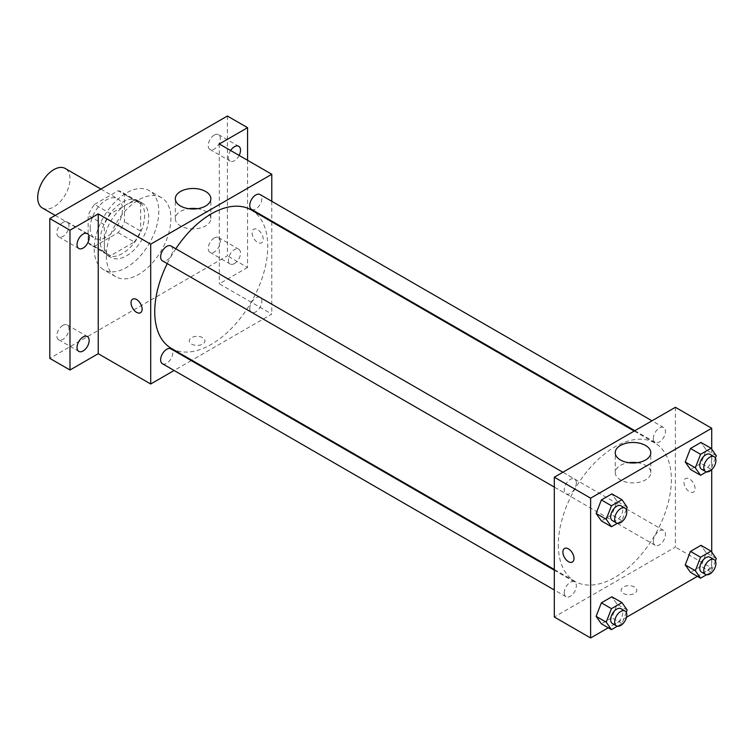 <?xml version="1.0" encoding="UTF-8"?>
<svg xmlns="http://www.w3.org/2000/svg" width="754" height="754" viewBox="0 0 754 754"><rect width="100%" height="100%" fill="white"/><g stroke="black" fill="none" stroke-linecap="round" stroke-linejoin="round"><path stroke-width="0.57" stroke-dasharray="3.77 2.83" d="M42.431 208.029A22.827 13.186 120 0 0 65.259 194.852A22.827 13.186 120 0 0 65.259 168.491M90.169 227.868A22.827 13.186 120 0 0 94.9 238.321A22.827 13.186 120 0 0 117.728 225.144A22.827 13.186 120 0 0 117.728 198.773A22.827 13.186 120 0 0 100.131 204.89A22.827 13.186 120 0 0 90.169 227.868M94.467 204.419L118.152 190.743A30.66 17.7 120 0 1 121.639 191.997A30.66 17.7 120 0 1 124.476 194.391L124.476 221.742A30.66 17.7 120 0 1 118.152 232.684L94.467 246.36A30.66 17.7 120 0 1 90.98 245.107A30.66 17.7 120 0 1 88.152 242.713L88.152 215.361A30.66 17.7 120 0 1 94.467 204.419L110.612 213.74L134.297 200.064L118.152 190.743M118.152 232.684L134.297 242.006L110.612 255.681L94.467 246.36M88.152 242.713L104.297 252.034L104.297 224.683L88.152 215.361M104.297 252.034A30.66 17.7 120 0 0 107.125 254.428A30.66 17.7 120 0 0 110.612 255.681M134.297 242.006A30.66 17.7 120 0 0 140.621 231.054L124.476 221.742M134.297 200.064A30.66 17.7 120 0 1 137.784 201.318A30.66 17.7 120 0 1 140.621 203.712L140.621 231.054M110.612 213.74A30.66 17.7 120 0 0 104.297 224.683M122.459 253.504A31.395 18.124 -60 0 1 106.757 255.059A31.395 18.124 -60 0 1 106.757 218.811A31.395 18.124 -60 0 1 138.152 200.687A31.395 18.124 -60 0 1 142.968 225.842A31.395 18.124 -60 0 1 122.459 253.504M126.493 255.832A31.395 18.124 120 0 0 147.002 228.17A31.395 18.124 120 0 0 142.186 203.014A31.395 18.124 120 0 0 118.001 211.422A31.395 18.124 120 0 0 104.297 243.014A31.395 18.124 120 0 0 110.791 257.387A31.395 18.124 120 0 0 126.493 255.832M140.621 203.712L124.476 194.391M94.203 248.839A45.664 26.362 120 0 0 103.656 269.743A45.664 26.362 120 0 0 149.32 243.382A45.664 26.362 120 0 0 149.32 190.658A45.664 26.362 120 0 0 114.137 202.892A45.664 26.362 120 0 0 94.203 248.839M106.314 255.832A45.664 26.362 120 0 0 115.767 276.737A45.664 26.362 120 0 0 161.431 250.375A45.664 26.362 120 0 0 161.431 197.642A45.664 26.362 120 0 0 126.238 209.876A45.664 26.362 120 0 0 106.314 255.832M214.277 135.06A8.558 4.939 120 0 0 208.679 142.6A8.558 4.939 120 0 0 209.989 149.462A8.558 4.939 120 0 0 218.556 144.523A8.558 4.939 120 0 0 218.556 134.636A8.558 4.939 120 0 0 214.277 135.06M62.921 222.439A8.558 4.939 120 0 0 57.332 229.989A8.558 4.939 120 0 0 58.642 236.85A8.558 4.939 120 0 0 67.21 231.902A8.558 4.939 120 0 0 67.21 222.015A8.558 4.939 120 0 0 62.921 222.439M62.921 325.342A8.558 4.939 120 0 0 57.332 332.882A8.558 4.939 120 0 0 58.642 339.743A8.558 4.939 120 0 0 67.21 334.804A8.558 4.939 120 0 0 67.21 324.917A8.558 4.939 120 0 0 62.921 325.342M214.277 237.962A8.558 4.939 120 0 0 208.679 245.502A8.558 4.939 120 0 0 209.989 252.364A8.558 4.939 120 0 0 218.556 247.425A8.558 4.939 120 0 0 218.556 237.538A8.558 4.939 120 0 0 214.277 237.962M227.388 116.022L227.388 255.832L49.811 358.357M247.566 160.291L247.566 267.482L227.388 255.832M247.566 267.482L219.32 283.796L271.789 314.088L191.874 360.224M191.233 360.591L174.108 370.478M191.573 344.088A7.851 4.533 0 0 0 200.121 345.068A7.851 4.533 0 0 0 204.965 340.883A7.851 4.533 0 0 0 197.124 336.35A7.851 4.533 0 0 0 189.273 340.883A7.851 4.533 0 0 0 191.573 344.088A7.851 4.533 0 0 0 200.121 345.068A7.851 4.533 0 0 0 204.965 340.883A7.851 4.533 0 0 0 197.124 336.35A7.851 4.533 0 0 0 189.273 340.883A7.851 4.533 0 0 0 191.573 344.088M239.141 155.428A8.558 4.939 -60 0 1 234.456 160.696A8.558 4.939 -60 0 1 230.177 161.12A8.558 4.939 -60 0 1 230.62 150.508M234.456 263.589A8.558 4.939 -60 0 1 230.177 264.013A8.558 4.939 -60 0 1 228.858 257.152A8.558 4.939 -60 0 1 234.456 249.612A8.558 4.939 -60 0 1 238.735 249.188A8.558 4.939 -60 0 1 240.045 256.049A8.558 4.939 -60 0 1 234.456 263.589M219.32 143.986L219.32 283.796M171.29 348.339A79.905 46.135 120 0 0 251.205 302.203A79.905 46.135 120 0 0 251.205 209.932M175.805 248.782A79.905 46.135 120 0 0 167.237 263.617M271.789 201.299L271.789 221.073M271.789 221.817L271.789 314.088M251.525 209.376A8.558 4.939 120 0 0 260.083 204.428A8.558 4.939 120 0 0 260.083 194.541M162.412 363.72A8.558 4.939 120 0 0 170.97 358.781A8.558 4.939 120 0 0 170.97 348.895M249.753 308.358A8.558 4.939 120 0 0 251.525 312.279A8.558 4.939 120 0 0 260.083 307.33A8.558 4.939 120 0 0 260.083 297.444A8.558 4.939 120 0 0 253.485 299.743A8.558 4.939 120 0 0 249.753 308.358M170.97 245.993A8.558 4.939 -60 0 1 172.741 249.913A8.558 4.939 -60 0 1 169.009 258.528A8.558 4.939 -60 0 1 162.412 260.827M252.109 232.826A7.851 4.533 -120 0 0 255.54 240.724A7.851 4.533 -120 0 0 261.581 242.826A7.851 4.533 -120 0 0 261.581 233.759A7.851 4.533 -120 0 0 253.74 229.225A7.851 4.533 -120 0 0 252.109 232.826A7.851 4.533 -120 0 0 255.531 240.724A7.851 4.533 -120 0 0 261.581 242.826A7.851 4.533 -120 0 0 261.581 233.759A7.851 4.533 -120 0 0 253.73 229.235A7.851 4.533 -120 0 0 252.109 232.826M132.657 299.131L132.657 299.131A7.851 4.533 60 0 1 138.708 301.232A7.851 4.533 60 0 1 142.138 309.131A7.851 4.533 60 0 1 140.508 312.721L140.508 312.731M197.388 208.698A17.776 10.264 180 0 1 210.856 218.651A17.776 10.264 180 0 1 199.885 228.132A17.776 10.264 180 0 1 180.517 225.908A17.776 10.264 180 0 1 175.314 218.651A17.776 10.264 180 0 1 188.783 208.698M558.337 544.774A79.905 46.135 120 0 0 574.887 581.353A79.905 46.135 120 0 0 654.802 535.217A79.905 46.135 120 0 0 654.802 442.947A79.905 46.135 120 0 0 593.219 464.351A79.905 46.135 120 0 0 558.337 544.774M576.339 482.928A8.558 4.939 -60 0 1 572.606 491.542A8.558 4.939 -60 0 1 566.009 493.842A8.558 4.939 -60 0 1 566.009 483.955A8.558 4.939 -60 0 1 574.567 479.007A8.558 4.939 -60 0 1 576.339 482.928M653.35 541.372A8.558 4.939 120 0 0 655.122 545.293A8.558 4.939 120 0 0 663.68 540.345A8.558 4.939 120 0 0 663.68 530.458A8.558 4.939 120 0 0 657.083 532.758A8.558 4.939 120 0 0 653.35 541.372M564.237 592.823A8.558 4.939 120 0 0 566.009 596.734A8.558 4.939 120 0 0 574.567 591.796A8.558 4.939 120 0 0 574.567 581.909A8.558 4.939 120 0 0 567.969 584.199A8.558 4.939 120 0 0 564.237 592.823M653.35 438.47A8.558 4.939 120 0 0 655.122 442.391A8.558 4.939 120 0 0 663.68 437.443A8.558 4.939 120 0 0 663.68 427.556A8.558 4.939 120 0 0 657.083 429.855A8.558 4.939 120 0 0 653.35 438.47M675.386 407.292L675.386 547.102L554.303 617.008M711.71 552.079L711.71 568.073L675.386 547.102M711.71 568.073L697.384 576.339M626.499 617.272L608.271 627.79M623.417 593.417A7.851 4.533 0 0 0 631.975 594.397A7.851 4.533 0 0 0 636.819 590.212A7.851 4.533 0 0 0 628.968 585.679A7.851 4.533 0 0 0 621.117 590.212A7.851 4.533 0 0 0 623.417 593.417A7.851 4.533 0 0 0 631.975 594.388A7.851 4.533 0 0 0 636.819 590.203A7.851 4.533 0 0 0 628.968 585.679A7.851 4.533 0 0 0 621.117 590.203A7.851 4.533 0 0 0 623.417 593.407M706.206 449.893L700.966 442.428L706.206 449.893L700.966 463.399L690.485 469.459L700.966 463.399L706.206 449.893L716.3 455.718M617.092 604.237L611.852 596.782L617.092 604.237L611.852 617.752L601.372 623.803L611.852 617.752L617.092 604.237L627.187 610.071M711.71 449.186L711.71 469.685M706.206 552.795L700.966 545.331L706.206 552.795L700.966 566.301L690.485 572.361L700.966 566.301L706.206 552.795L716.3 558.62M617.092 501.344L611.852 493.879L617.092 501.344L611.852 514.85L601.372 520.91L611.852 514.85L617.092 501.344L627.187 507.169M683.963 482.145A7.851 4.533 -120 0 0 687.384 490.043A7.851 4.533 -120 0 0 693.435 492.145A7.851 4.533 -120 0 0 693.435 483.088A7.851 4.533 -120 0 0 685.584 478.554A7.851 4.533 -120 0 0 683.963 482.145A7.851 4.533 -120 0 0 687.384 490.043A7.851 4.533 -120 0 0 693.426 492.155A7.851 4.533 -120 0 0 693.426 483.088A7.851 4.533 -120 0 0 685.584 478.554A7.851 4.533 -120 0 0 683.953 482.145M564.51 548.46L564.51 548.46A7.851 4.533 60 0 1 570.561 550.561A7.851 4.533 60 0 1 573.982 558.46A7.851 4.533 60 0 1 572.361 562.05L572.352 562.05M637.309 462.683A17.776 10.264 180 0 1 650.777 472.635A17.776 10.264 180 0 1 639.807 482.117A17.776 10.264 180 0 1 620.438 479.893A17.776 10.264 180 0 1 615.236 472.635A17.776 10.264 180 0 1 628.695 462.683M626.272 509.525L621.946 520.675L617.394 523.304M612.418 520.637A8.558 4.939 120 0 0 620.985 515.689A8.558 4.939 120 0 0 620.985 505.802M621.946 520.675L611.852 514.85M715.386 458.074L711.06 469.233L706.507 471.853M701.531 469.186A8.558 4.939 120 0 0 710.098 464.238A8.558 4.939 120 0 0 710.098 454.351M711.06 469.233L700.966 463.399M626.272 612.427L621.946 623.577L617.394 626.206M612.418 623.539A8.558 4.939 120 0 0 620.985 618.591A8.558 4.939 120 0 0 620.985 608.704M621.946 623.577L611.852 617.752M715.386 560.976L711.06 572.126L706.507 574.755M701.531 572.088A8.558 4.939 120 0 0 710.098 567.14A8.558 4.939 120 0 0 710.098 557.253M711.06 572.126L700.966 566.301M55.23 215.418L94.9 238.321M100.885 189.056L117.728 198.773M142.186 203.014L138.152 200.687M110.791 257.387L106.757 255.059M137.784 201.318L121.639 191.997M107.125 254.428L90.98 245.107M161.431 197.642L149.32 190.658M115.767 276.737L103.656 269.743M209.989 252.364L230.177 264.013M218.556 237.538L238.735 249.188M58.642 339.743L78.821 351.402M67.21 324.917L87.389 336.567M58.642 236.85L78.821 248.5M67.21 222.015L87.389 233.665M209.989 149.462L230.177 161.12M218.556 134.636L238.735 146.285M210.856 218.651L210.856 198.745M175.314 218.651L175.314 198.745M654.802 442.947L634.208 431.062M574.887 581.353L554.303 569.468M554.303 487.084L566.009 493.842M562.861 472.249L574.567 479.007M663.68 530.458L260.083 297.444M655.122 545.293L251.525 312.279M574.567 581.909L554.303 570.212M566.009 596.734L554.303 589.986M663.68 427.556L651.984 420.807M655.122 442.391L634.859 430.685M650.777 472.635L650.777 452.73M615.236 472.635L615.236 452.73"/><path stroke-width="1.13" d="M100.885 189.056L65.259 168.491A22.827 13.186 120 0 0 47.662 174.598A22.827 13.186 120 0 0 37.7 197.576A22.827 13.186 120 0 0 42.431 208.029L55.23 215.418M174.108 370.478L150.706 383.993L98.237 353.701L69.99 370.007L49.811 358.357L49.811 218.547L227.388 116.022L247.566 127.671L247.566 160.291M191.874 360.224L191.233 360.591M83.1 350.978A8.558 4.939 -60 0 1 78.821 351.402A8.558 4.939 -60 0 1 77.511 344.54A8.558 4.939 -60 0 1 83.1 336.991A8.558 4.939 -60 0 1 87.389 336.567A8.558 4.939 -60 0 1 88.699 343.428A8.558 4.939 -60 0 1 83.1 350.978M83.1 248.075A8.558 4.939 -60 0 1 78.821 248.5A8.558 4.939 -60 0 1 77.511 241.638A8.558 4.939 -60 0 1 83.1 234.089A8.558 4.939 -60 0 1 87.389 233.665A8.558 4.939 -60 0 1 88.699 240.526A8.558 4.939 -60 0 1 83.1 248.075M98.237 353.701L98.237 213.891L69.99 230.196L49.811 218.547M69.99 370.007L69.99 230.196M150.706 383.993L150.706 244.183L98.237 213.891M150.706 244.183L271.789 174.278L219.32 143.986L247.566 127.671M180.517 206.002A17.776 10.264 180 0 1 175.314 198.745A17.776 10.264 180 0 1 193.081 188.481A17.776 10.264 180 0 1 210.856 198.745A17.776 10.264 180 0 1 199.885 208.227A17.776 10.264 180 0 1 180.517 206.002M230.62 150.508A8.558 4.939 -60 0 1 234.456 146.71A8.558 4.939 -60 0 1 238.735 146.285A8.558 4.939 -60 0 1 239.141 155.428M167.237 263.617A79.905 46.135 120 0 0 154.74 311.76A79.905 46.135 120 0 0 171.29 348.339L554.303 569.468M634.208 431.062L251.205 209.932A79.905 46.135 120 0 0 175.805 248.782M271.789 174.278L271.789 201.299M271.789 221.073L271.789 221.817M651.984 420.807L260.083 194.541A8.558 4.939 120 0 0 253.485 196.841A8.558 4.939 120 0 0 249.753 205.456A8.558 4.939 120 0 0 251.525 209.376L634.859 430.685M554.303 570.212L170.97 348.895A8.558 4.939 120 0 0 164.372 351.185A8.558 4.939 120 0 0 160.64 359.809A8.558 4.939 120 0 0 162.412 363.72L554.303 589.986M554.303 487.084L162.412 260.827A8.558 4.939 -60 0 1 162.412 250.941A8.558 4.939 -60 0 1 170.97 245.993L562.861 472.249M142.129 309.131A7.851 4.533 60 0 1 140.508 312.731A7.851 4.533 60 0 1 132.657 308.197A7.851 4.533 60 0 1 132.657 299.131A7.851 4.533 60 0 1 138.708 301.232A7.851 4.533 60 0 1 142.129 309.131M140.508 312.721A7.851 4.533 60 0 1 132.657 308.197A7.851 4.533 60 0 1 132.657 299.131M188.783 208.698A17.776 10.264 180 0 1 197.388 208.698M608.271 627.79L590.627 637.978L554.303 617.008L554.303 477.197L675.386 407.292L711.71 428.263L711.71 449.186M697.384 576.339L626.499 617.272M690.485 469.459L685.235 461.995L690.485 448.489L700.966 442.428L690.485 448.489L685.235 461.995L690.485 469.459L700.57 475.284L695.329 467.819L700.57 454.313L711.06 448.253L716.3 455.718L715.386 458.074M601.372 623.803L596.122 616.348L601.372 602.832L611.852 596.782L601.372 602.832L596.122 616.348L601.372 623.803L611.456 629.637L606.216 622.173L611.456 608.657L621.946 602.606L627.187 610.071L626.272 612.427M711.71 469.685L711.71 552.079M590.627 637.978L590.627 498.168L711.71 428.263M690.485 572.361L685.235 564.897L690.485 551.391L700.966 545.331L690.485 551.391L685.235 564.897L690.485 572.361L700.57 578.186L695.329 570.721L700.57 557.215L711.06 551.155L716.3 558.62L715.386 560.976M601.372 520.91L596.122 513.446L601.372 499.94L611.852 493.879L601.372 499.94L596.122 513.446L601.372 520.91L611.456 526.735L606.216 519.27L611.456 505.764L621.946 499.704L627.187 507.169L626.272 509.525M590.627 498.168L554.303 477.197M620.438 459.987A17.776 10.264 180 0 1 615.236 452.73A17.776 10.264 180 0 1 633.002 442.466A17.776 10.264 180 0 1 650.777 452.73A17.776 10.264 180 0 1 639.807 462.211A17.776 10.264 180 0 1 620.438 459.987M573.982 558.46A7.851 4.533 60 0 1 572.352 562.05A7.851 4.533 60 0 1 564.51 557.517A7.851 4.533 60 0 1 564.51 548.46A7.851 4.533 60 0 1 570.552 550.561A7.851 4.533 60 0 1 573.982 558.46M572.361 562.05A7.851 4.533 60 0 1 564.51 557.517A7.851 4.533 60 0 1 564.51 548.46M628.695 462.683A17.776 10.264 180 0 1 637.309 462.683M617.394 523.304L611.456 526.735M625.019 508.139L620.985 505.802A8.558 4.939 120 0 0 614.387 508.102A8.558 4.939 120 0 0 610.646 516.716A8.558 4.939 120 0 0 612.418 520.637L616.452 522.965A8.558 4.939 120 0 0 625.019 518.017A8.558 4.939 120 0 0 625.019 508.139A8.558 4.939 120 0 0 618.421 510.43A8.558 4.939 120 0 0 614.68 519.044A8.558 4.939 120 0 0 616.452 522.965M606.216 519.27L596.122 513.446M611.456 505.764L601.372 499.94M621.946 499.704L611.852 493.879M706.507 471.853L700.57 475.284M714.132 456.688L710.098 454.351A8.558 4.939 120 0 0 703.501 456.651A8.558 4.939 120 0 0 699.759 465.265A8.558 4.939 120 0 0 701.531 469.186L705.565 471.514A8.558 4.939 120 0 0 714.132 466.575A8.558 4.939 120 0 0 714.132 456.688A8.558 4.939 120 0 0 707.535 458.979A8.558 4.939 120 0 0 703.793 467.593A8.558 4.939 120 0 0 705.565 471.514M695.329 467.819L685.235 461.995M700.57 454.313L690.485 448.489M711.06 448.253L700.966 442.428M617.394 626.206L611.456 629.637M625.019 611.032L620.985 608.704A8.558 4.939 120 0 0 614.387 611.004A8.558 4.939 120 0 0 610.646 619.618A8.558 4.939 120 0 0 612.418 623.539L616.452 625.867A8.558 4.939 120 0 0 625.019 620.919A8.558 4.939 120 0 0 625.019 611.032A8.558 4.939 120 0 0 618.421 613.332A8.558 4.939 120 0 0 614.68 621.946A8.558 4.939 120 0 0 616.452 625.867M606.216 622.173L596.122 616.348M611.456 608.657L601.372 602.832M621.946 602.606L611.852 596.782M706.507 574.755L700.57 578.186M714.132 559.591L710.098 557.253A8.558 4.939 120 0 0 703.501 559.553A8.558 4.939 120 0 0 699.759 568.167A8.558 4.939 120 0 0 701.531 572.088L705.565 574.416A8.558 4.939 120 0 0 714.132 569.468A8.558 4.939 120 0 0 714.132 559.591A8.558 4.939 120 0 0 707.535 561.881A8.558 4.939 120 0 0 703.793 570.495A8.558 4.939 120 0 0 705.565 574.416M695.329 570.721L685.235 564.897M700.57 557.215L690.485 551.391M711.06 551.155L700.966 545.331"/></g></svg>
